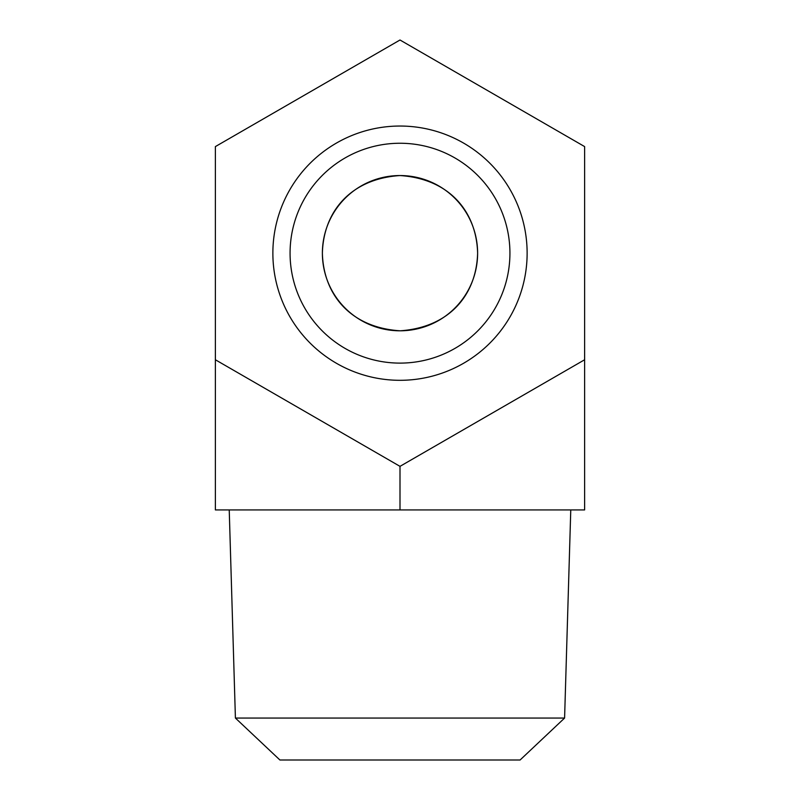 <?xml version="1.0" encoding="UTF-8"?>
<svg xmlns="http://www.w3.org/2000/svg" width="800" height="800" viewBox="0 0 800 800"><rect width="100%" height="100%" fill="white"/><g stroke="black" fill="none" stroke-linecap="round" stroke-linejoin="round"><path stroke-width="1.2" d="M564.59 718.06L520.09 760L279.91 760L235.41 718.06L564.59 718.06L570.77 509.93M235.41 718.06L229.23 509.93M400 363.11A109.93 109.93 0 0 0 509.93 253.18A109.93 109.93 0 0 0 400 143.25A109.93 109.93 0 0 0 290.07 253.18A109.93 109.93 0 0 0 400 363.11M400 380.31A127.13 127.13 0 0 0 527.13 253.18A127.13 127.13 0 0 0 400 126.04A127.13 127.13 0 0 0 272.87 253.18A127.13 127.13 0 0 0 400 380.31M322.38 253.18C323.43 211.72 350.58 178.77 400 175.55C449.54 178.82 476.53 211.72 477.62 253.18A77.62 77.62 0 0 0 400 175.55A77.62 77.62 0 0 0 322.38 253.18A77.62 77.62 0 0 0 400 330.8A77.62 77.62 0 0 0 477.62 253.18C476.46 294.69 449.66 327.37 400.19 330.8C350.58 327.68 323.45 294.65 322.38 253.18M584.62 146.59L400 40L215.38 146.59L215.38 359.76L400 466.35L584.62 359.76L584.62 146.59M584.62 359.76L584.62 509.93L215.38 509.93L215.38 359.76M400 509.93L400 466.35"/></g></svg>
